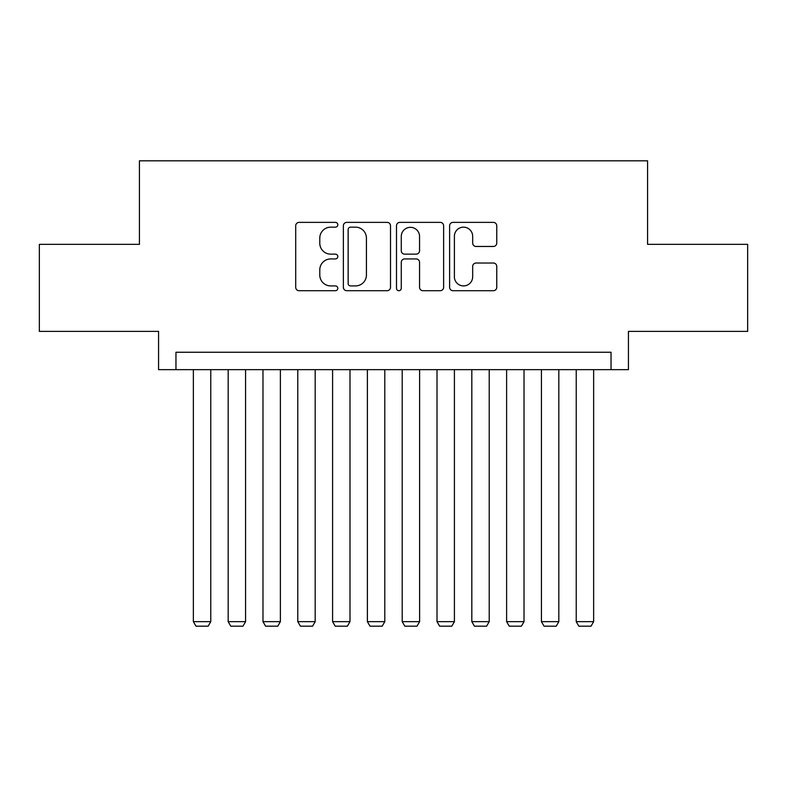 <?xml version="1.0" encoding="UTF-8"?>
<svg xmlns="http://www.w3.org/2000/svg" width="787" height="787" viewBox="0 0 787 787"><rect width="100%" height="100%" fill="white"/><g stroke="black" fill="none" stroke-linecap="round" stroke-linejoin="round"><path stroke-width="1.18" d="M337.81 224.767A2.391 2.391 0 0 0 335.419 222.377L299.119 222.377A3.414 3.414 0 0 0 295.705 225.79L295.705 287.285A3.414 3.414 0 0 0 299.119 290.708L335.419 290.708A2.391 2.391 0 0 0 337.81 288.308A2.391 2.391 0 0 0 335.419 285.917L330.727 285.917A10.929 10.929 0 0 1 319.788 274.988L319.788 269.862A10.929 10.929 0 0 1 330.727 258.933L335.419 258.933A2.391 2.391 0 0 0 337.81 256.542A2.391 2.391 0 0 0 335.419 254.152L330.727 254.152A10.929 10.929 0 0 1 319.788 243.213L319.788 238.087A10.929 10.929 0 0 1 330.727 227.158L335.419 227.158A2.391 2.391 0 0 0 337.81 224.767M493.341 246.459A3.414 3.414 0 0 0 496.764 243.045L496.764 225.79A3.414 3.414 0 0 0 493.341 222.377L453.027 222.377A3.414 3.414 0 0 0 449.613 225.79L449.613 287.285A3.414 3.414 0 0 0 453.027 290.708L493.341 290.708A3.414 3.414 0 0 0 496.764 287.285L496.764 266.449A3.414 3.414 0 0 0 493.341 263.025L476.096 263.025A3.414 3.414 0 0 0 472.672 266.449L472.672 276.778A9.139 9.139 0 0 1 463.533 285.917A9.139 9.139 0 0 1 454.394 276.778L454.394 236.297A9.139 9.139 0 0 1 463.533 227.158A9.139 9.139 0 0 1 472.672 236.297L472.672 243.045A3.414 3.414 0 0 0 476.096 246.459L493.341 246.459M611.037 369.654L628.439 369.654L628.439 331.376L747.65 331.376L747.65 244.354L647.583 244.354L647.583 160.823L139.417 160.823L139.417 244.354L39.35 244.354L39.35 331.376L158.561 331.376L158.561 369.654L611.037 369.654L611.037 352.251L175.963 352.251L175.963 369.654M390.509 225.79A3.414 3.414 0 0 0 387.096 222.377L346.782 222.377A3.414 3.414 0 0 0 343.368 225.79L343.368 287.285A3.414 3.414 0 0 0 346.782 290.708L387.096 290.708A3.414 3.414 0 0 0 390.509 287.285L390.509 225.79M399.904 222.377L440.218 222.377A3.414 3.414 0 0 1 443.632 225.79L443.632 287.285A3.414 3.414 0 0 1 440.218 290.708L422.963 290.708A3.414 3.414 0 0 1 419.55 287.285L419.55 262.346A3.414 3.414 0 0 0 416.136 258.933L404.685 258.933A3.414 3.414 0 0 0 401.272 262.346L401.272 288.308A2.391 2.391 0 0 1 398.881 290.708A2.391 2.391 0 0 1 396.491 288.308L396.491 225.79A3.414 3.414 0 0 1 399.904 222.377M350.54 227.158A2.391 2.391 0 0 0 348.149 229.548L348.149 283.527A2.391 2.391 0 0 0 350.54 285.917L355.488 285.917A10.929 10.929 0 0 0 366.427 274.988L366.427 238.087A10.929 10.929 0 0 0 355.488 227.158L350.54 227.158M419.55 236.464A9.139 9.139 0 0 0 410.411 227.325A9.139 9.139 0 0 0 401.272 236.464L401.272 250.728A3.414 3.414 0 0 0 404.685 254.152L416.136 254.152A3.414 3.414 0 0 0 419.55 250.728L419.55 236.464M210.768 369.654L210.768 621.651L193.366 621.651L193.366 369.654M210.768 621.651L208.161 626.177L195.973 626.177L193.366 621.651M245.574 369.654L245.574 621.651L228.171 621.651L228.171 369.654M245.574 621.651L242.967 626.177L230.778 626.177L228.171 621.651M280.379 369.654L280.379 621.651L262.976 621.651L262.976 369.654M280.379 621.651L277.772 626.177L265.593 626.177L262.976 621.651M315.184 369.654L315.184 621.651L297.781 621.651L297.781 369.654M315.184 621.651L312.577 626.177L300.398 626.177L297.781 621.651M349.989 369.654L349.989 621.651L332.586 621.651L332.586 369.654M349.989 621.651L347.382 626.177L335.203 626.177L332.586 621.651M384.794 369.654L384.794 621.651L367.391 621.651L367.391 369.654M384.794 621.651L382.187 626.177L370.008 626.177L367.391 621.651M419.609 369.654L419.609 621.651L402.206 621.651L402.206 369.654M419.609 621.651L416.992 626.177L404.813 626.177L402.206 621.651M454.414 369.654L454.414 621.651L437.011 621.651L437.011 369.654M454.414 621.651L451.797 626.177L439.618 626.177L437.011 621.651M489.219 369.654L489.219 621.651L471.816 621.651L471.816 369.654M489.219 621.651L486.602 626.177L474.423 626.177L471.816 621.651M524.024 369.654L524.024 621.651L506.621 621.651L506.621 369.654M524.024 621.651L521.407 626.177L509.228 626.177L506.621 621.651M558.829 369.654L558.829 621.651L541.426 621.651L541.426 369.654M558.829 621.651L556.222 626.177L544.033 626.177L541.426 621.651M593.634 369.654L593.634 621.651L576.232 621.651L576.232 369.654M593.634 621.651L591.027 626.177L578.838 626.177L576.232 621.651"/></g></svg>
